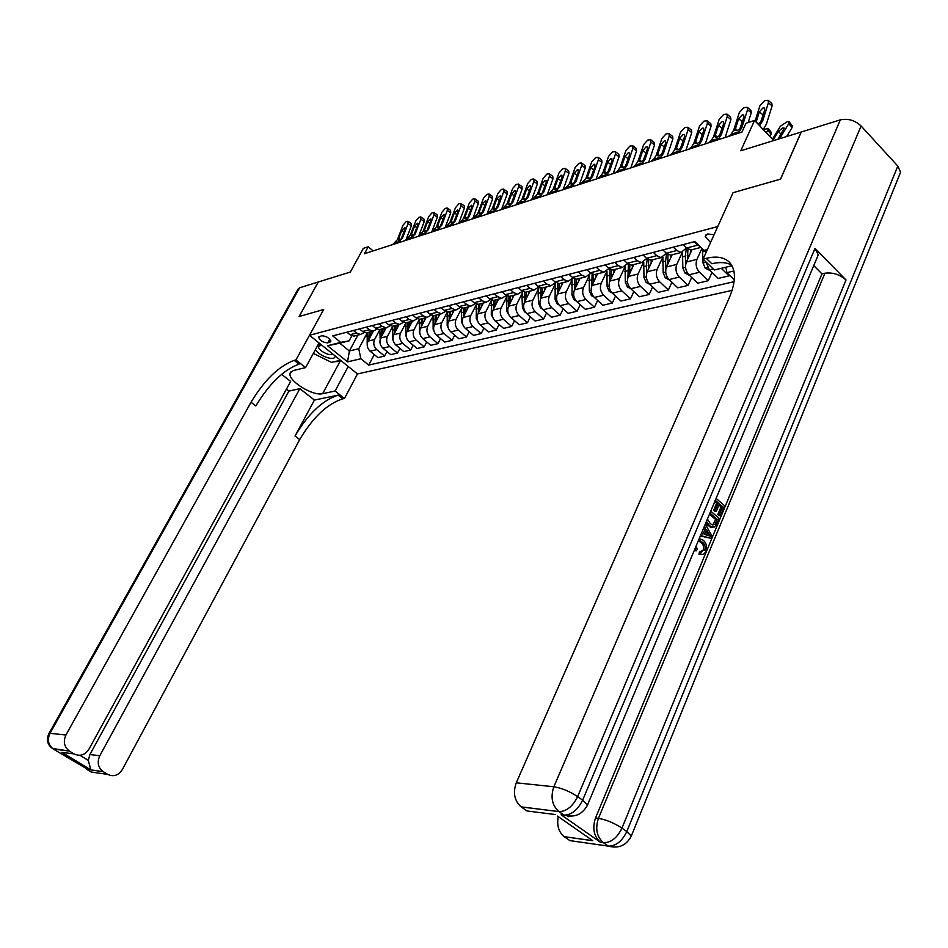 <?xml version="1.0" encoding="UTF-8"?>
<svg xmlns="http://www.w3.org/2000/svg" width="948" height="948" viewBox="0 0 948 948"><rect width="100%" height="100%" fill="white"/><g stroke="black" fill="none" stroke-linecap="round" stroke-linejoin="round"><path stroke-width="1.42" d="M714.081 234.737L707.682 233.978L705.217 236.443L710.562 242.51M773.769 140.541L754.549 120.443L740.755 150.791L801.202 132.021L780.488 179.16L733.053 192.693L717.778 226.536L309.51 335.272L357.491 373.95L732.105 290.372M48.988 733.432L298.063 289.116L299.651 287.777L318.267 281.994L299.07 316.525L323.695 309.498L299.118 316.514L318.315 281.983L350.345 272.04L363.333 248.364L368.251 246.753L364.435 253.709L741.94 132.08L745.969 123.252L754.549 120.443M327.724 342.892L330.805 341.576C329.643 338.092 326.598 336.137 321.68 335.734L318.635 337.05C319.784 340.522 322.818 342.465 327.724 342.892L329.75 339.159M360.856 358.747L347.549 361.875L327.534 345.724L340.723 342.382L349.113 340.842L339.775 343.2L349.374 350.997L358.759 348.71L360.856 358.747L368.689 365.11L734.119 281.663M707.255 249.845L704.009 250.402L694.896 241.55L332.724 335.888L340.723 342.382M704.009 250.402L707.386 249.549M733.906 271.01L726.926 272.645L734.321 279.826M319.049 342.951L305.576 367.611L295.93 359.956L323.695 309.498L309.51 335.272M373.109 250.912L368.251 246.753M357.917 335.094L349.374 350.997L347.549 361.875M349.113 340.842L351.827 335.805M673.353 247.167L676.836 250.509L681.091 252.476L686.565 247.89M653.314 252.381L656.786 255.676L661.005 257.607L666.385 253.258M633.797 257.465L637.246 260.712L641.452 262.608L646.737 258.472M614.79 262.418L618.226 265.618L622.409 267.478L627.6 263.544M596.268 267.241L599.681 270.393L603.852 272.218L608.948 268.485M578.209 271.946L581.61 275.05L585.757 276.852L590.758 273.285M560.612 276.532L563.989 279.589L568.113 281.355L573.03 277.954M367.184 332.961L358.759 348.71M373.322 331.208L368.025 341.126C366.461 344.918 367.16 348.272 370.123 351.21L377.956 357.609L384.568 356.069L386.962 351.53M379.804 329.714L374.602 339.491C373.038 343.295 373.737 346.684 376.712 349.622L384.568 356.069M386.085 327.889L380.741 337.974C379.176 341.79 379.875 345.191 382.862 348.153L390.742 354.635L397.496 353.071L399.938 348.402M392.697 326.408L387.459 336.303C385.895 340.142 386.594 343.555 389.592 346.541L397.496 353.071M399.096 324.56L393.728 334.739C392.152 338.602 392.863 342.038 395.873 345.036L403.789 351.601L410.697 349.99L413.186 345.202M405.863 323.019L400.601 333.032C399.013 336.919 399.736 340.368 402.746 343.389L410.697 349.99M412.392 321.171L407 331.445C405.424 335.343 406.135 338.815 409.157 341.849L417.132 348.497L424.183 346.849L426.719 341.932M419.312 319.559L414.015 329.703C412.427 333.625 413.15 337.109 416.184 340.166L424.183 346.849M425.972 317.699L420.556 328.079C418.98 332.013 419.703 335.521 422.737 338.602L430.759 345.321L437.964 343.638L440.559 338.59M433.058 316.028L427.726 326.29C426.138 330.26 426.873 333.779 429.918 336.872L437.964 343.638M439.848 314.144L434.421 324.631C432.833 328.612 433.556 332.156 436.613 335.272L444.683 342.074L452.042 340.368L454.696 335.177M447.112 312.413L441.744 322.806C440.156 326.811 440.891 330.378 443.96 333.506L452.042 340.368M454.033 310.517L448.594 321.111C446.994 325.128 447.729 328.719 450.81 331.871L458.915 338.768L466.452 337.014L469.153 331.67M461.486 308.704L456.083 319.251C454.483 323.292 455.23 326.906 458.311 330.07L466.452 337.014M468.537 306.808L463.086 317.509C461.475 321.573 462.221 325.2 465.314 328.387L473.479 335.379L481.181 333.578L483.942 328.091M476.18 304.924L470.741 315.601C469.142 319.689 469.888 323.339 472.993 326.55L481.181 333.578M483.385 303.016L477.899 313.824C476.299 317.936 477.045 321.609 480.162 324.832L488.374 331.907L496.242 330.07L499.063 324.429M491.206 301.049L485.743 311.88C484.132 316.004 484.89 319.701 488.007 322.948L496.242 330.07M498.565 299.141L493.067 310.055C491.455 314.215 492.213 317.924 495.342 321.194L503.601 328.364L511.659 326.479L514.551 320.673M506.588 297.091L501.089 308.064C499.478 312.236 500.248 315.98 503.376 319.275L511.659 326.479M514.1 295.16L508.59 306.204C506.967 310.399 507.737 314.155 510.889 317.473L519.184 324.737L527.444 322.806L530.382 316.822M522.336 293.039L516.802 304.166C515.179 308.384 515.949 312.165 519.113 315.494L527.444 322.806M530.003 291.095L524.469 302.258C522.858 306.5 523.628 310.304 526.792 313.658L535.146 321.017L543.595 319.049L546.605 312.876M538.452 288.879L532.883 300.161C531.259 304.438 532.041 308.254 535.217 311.643L543.595 319.049M546.285 286.936L540.739 298.217C539.116 302.507 539.898 306.346 543.086 309.759L551.487 317.213L560.138 315.198L563.207 308.835M554.959 284.625L549.354 296.072C547.731 300.386 548.513 304.261 551.712 307.685L560.138 315.198M562.958 282.67L557.4 294.07C555.777 298.407 556.571 302.305 559.77 305.754L568.219 313.314L577.071 311.252L580.223 304.687M571.869 280.264L566.229 291.877C564.605 296.25 565.399 300.161 568.61 303.633L577.071 311.252M580.046 278.309L574.476 289.827C572.841 294.224 573.647 298.158 576.87 301.654L585.354 309.321L594.432 307.211L597.655 300.445M589.194 275.785L583.518 287.588C581.882 291.996 582.688 295.966 585.923 299.485L594.432 307.211M597.548 273.83L591.967 285.49C590.331 289.922 591.137 293.916 594.384 297.459L602.928 305.232L612.23 303.064L615.525 296.072M612.053 292.873L609.185 291.368L607.087 286.509L606.957 271.164L601.233 283.179C599.61 287.647 600.416 291.664 603.663 295.231L612.23 303.064M615.501 269.244L609.908 281.023C608.272 285.514 609.09 289.555 612.349 293.157L620.928 301.049L630.467 298.821L633.845 291.593M625.04 266.755L619.411 278.665C617.776 283.179 618.594 287.256 621.864 290.87L630.467 298.821M633.904 264.539L628.299 276.461C626.664 280.999 627.481 285.099 630.764 288.737L639.39 296.748L649.179 294.461L652.627 286.995M643.609 262.146L638.04 274.031C636.416 278.605 637.234 282.729 640.528 286.403L649.179 294.461M652.769 259.716L647.164 271.768C645.529 276.366 646.358 280.513 649.653 284.21L658.327 292.339L668.376 289.993L671.907 282.267M662.699 257.335L657.165 269.279C655.53 273.913 656.371 278.084 659.678 281.817L668.376 289.993M672.144 254.763L666.527 266.957C664.892 271.614 665.733 275.809 669.039 279.565L677.761 287.813L688.07 285.407L691.685 277.42M682.323 252.346L676.789 264.409C675.154 269.09 676.007 273.32 679.325 277.1L688.07 285.407M692.016 249.679L686.399 262.015C684.764 266.732 685.605 270.986 688.947 274.802L697.704 283.168L708.286 280.703L711.995 272.42M701.935 248.388L696.946 259.397C695.311 264.137 696.164 268.426 699.505 272.266L708.286 280.703M346.897 332.203L349.99 334.727L353.794 336.149L356.057 335.568M368.689 365.11L374.259 354.588M721.274 268.32L729.059 275.868L729.415 275.062M729.059 275.868L718.193 278.404L709.377 269.896L705.964 261.921M353.403 330.508L356.507 333.056L360.323 334.478L364.281 332.499M359.482 328.92L362.598 331.48L366.426 332.914L368.713 332.333M366.141 327.19L369.27 329.762L373.109 331.208L377.114 329.169M372.351 325.567L375.479 328.162L379.33 329.62L381.629 329.027M379.153 323.801L382.293 326.408L386.156 327.878L390.232 325.756M385.504 322.142L388.656 324.773L392.519 326.242L394.83 325.662M392.448 320.329L395.612 322.972L399.499 324.465L403.635 322.273M398.942 318.647L402.106 321.301L406.005 322.806L408.315 322.202M406.04 316.798L409.228 319.464L413.127 320.981L417.333 318.706M412.676 315.068L415.864 317.758L419.774 319.275L422.109 318.682M419.94 313.172L423.14 315.885L427.062 317.414L431.328 315.068M426.719 311.406L429.93 314.132L433.864 315.672L436.21 315.08M434.148 309.475L437.372 312.212L441.318 313.776L445.655 311.335M441.093 307.662L444.316 310.423L448.274 311.987L450.632 311.394M448.688 305.683L451.923 308.467L455.893 310.043L460.301 307.507M455.787 303.834L459.033 306.631L463.015 308.219L465.385 307.614M463.56 301.808L466.819 304.628L470.812 306.228L475.292 303.597M470.824 299.923L474.095 302.756L478.1 304.367L480.482 303.763M478.787 297.85L482.07 300.694L486.087 302.329L490.626 299.592M486.229 295.906L489.512 298.786L493.541 300.421L495.923 299.805M494.37 293.785L497.676 296.677L501.705 298.336L506.327 295.48M501.99 291.806L505.296 294.709L509.349 296.38L511.742 295.764M510.332 289.626L513.65 292.565L517.715 294.236L522.407 291.261M518.141 287.599L521.459 290.55L525.536 292.245L527.941 291.629M526.685 285.372L530.027 288.346L534.103 290.052L538.879 286.948M534.672 283.286L538.026 286.284L542.114 288.002L544.531 287.386M543.441 280.999L546.795 284.021L550.895 285.763L555.741 282.504M551.629 278.866L554.995 281.912L559.107 283.653L561.536 283.037M569.001 274.339L572.391 277.42L576.526 279.21L578.967 278.582M586.824 269.706L590.225 272.834L594.384 274.636L596.837 274.008M605.097 264.942L608.521 268.118L612.692 269.955L615.157 269.327M623.855 260.06L627.292 263.283L631.486 265.156L633.963 264.516M643.1 255.048L646.56 258.318L650.778 260.226L653.267 259.586M662.865 249.893L666.349 253.211L670.58 255.154L673.08 254.526M683.164 244.608L686.66 247.985L690.914 249.964L693.426 249.324M726.926 272.645L725.848 267.229M693.948 241.799L700.536 247.025M339.775 343.2L327.534 345.724M392.543 244.655L397.402 239.702L402.995 225.245L406.171 221.571L407.948 221.228L408.055 223.55L402.45 238.067L399.309 240.128L398.681 240.105L398.741 238.292L401.822 230.328L404.962 227.39L405.057 229.25L401.36 238.422M405.898 240.093L411.385 225.825L408.055 223.55M397.591 243.032L402.45 238.067M408.078 221.322L411.266 223.515L411.385 225.825M371.924 333.815L372.244 331.433M367.184 344.361L367.231 332.712M370.064 337.322L370.336 331.919M369.139 332.227L368.926 339.455M405.223 240.567L410.105 235.578L415.722 220.979L418.933 217.27L420.758 216.926L420.876 219.249L415.26 233.895L412.072 235.993L411.42 235.969L411.468 234.144L414.549 226.11L417.76 223.136L417.855 225.008L414.146 234.263M418.696 236.016L424.23 221.559L420.876 219.249M410.377 238.908L415.26 233.895M420.888 217.009L424.1 219.237L424.23 221.559M418.175 236.396L423.069 231.359L428.697 216.63L431.968 212.873L433.84 212.518L433.971 214.852L428.342 229.653L425.095 231.774L424.408 231.75L424.455 229.914L427.548 221.796L430.819 218.798L430.925 220.683L427.204 230.02M431.767 231.869L437.336 217.199L433.971 214.852M423.436 234.701L428.342 229.653M433.971 212.613L437.206 214.864L437.336 217.199M431.399 232.13L436.317 227.058L441.958 212.174L445.276 208.382L447.207 208.027L447.338 210.373L441.697 225.316L438.391 227.461L437.68 227.437L437.715 225.6L440.82 217.4L444.15 214.367L444.268 216.263L440.536 225.695M445.11 227.638L450.727 212.755L447.338 210.373M436.767 230.411L441.697 225.316M447.326 208.122L450.584 210.397L450.727 212.755M384.651 330.591L384.971 328.174M380.349 344.397L379.852 329.489M382.743 334.194L383.028 328.672M381.795 328.992L381.582 336.374M397.65 327.321L397.97 324.856M393.598 341.944L392.733 339.052L392.733 326.195M395.707 330.994L395.98 325.365M394.724 325.685L394.522 333.246M410.922 323.967L411.242 321.455M407.107 339.218L405.91 335.829L405.91 322.794M408.944 327.735L409.204 321.976M407.924 322.308L407.735 330.046M444.896 227.781L449.838 222.662L455.502 207.648L458.856 203.796L460.846 203.441L461.001 205.799L455.336 220.884L451.971 223.064L451.236 223.029L451.26 221.18L454.376 212.909L457.777 209.84L457.896 211.736L454.139 221.263M464.295 221.536L466.831 219.687L461.226 221.488L458.702 223.337L464.401 208.204L461.001 205.799M450.383 226.015L455.336 220.884M460.977 203.524L464.247 205.846L464.401 208.204M424.491 320.543L424.811 317.995M420.876 336.327L419.371 332.523L419.371 319.263M422.464 324.406L422.725 318.528M421.422 318.86L421.232 326.776M315.364 349.694C319.227 356.01 334.312 361.33 335.011 356.602L335.082 355.879M321.455 345.155L318.575 346.411C317.331 350.061 330.591 357.088 332.475 353.77M340.51 360.264L331.563 362.385L314.606 354.066L313.729 352.692M321.941 345.285L318.125 344.634M88.721 769.954L53.372 749.086C48.218 745.069 47.092 739.807 49.995 733.314L65.945 735.008C63.006 741.62 64.156 746.977 69.37 751.065L52.259 748.434M305.576 367.611L293.335 370.526L290.183 372.991C286.983 380.16 312.71 396.477 322.652 393.669L335.082 391.026L344.468 398.468L342.714 398.835C327.084 403.943 312.745 417.535 299.698 439.599L122.328 769.563C118.429 775.5 113.559 777.111 107.728 774.398L103.261 771.684L90.89 769.942L61.928 752.38L71.977 753.636M295.93 359.956L294.224 360.382C278.902 366.035 264.492 379.994 251.007 402.26L65.945 735.008M61.928 752.38L74.027 753.897C79.987 756.682 84.976 755.082 88.97 749.121L290.657 381.44L281.592 374.318M286.438 389.142L288.915 391.074L299.852 388.656L99.789 755.757C96.933 762.334 98.059 767.619 103.178 771.636L103.261 771.684M314.416 400.08L338.069 395.15C322.462 400.317 308.112 413.932 295.029 436.021L314.416 400.08L299.852 388.656M74.027 753.897L69.465 751.124M348.224 366.473L335.082 391.026M357.491 373.95L344.468 398.468M79.928 755.295L88.306 760.391L89.906 754.525L99.789 755.757M288.915 391.074L89.906 754.525M294.224 360.382L299.023 364.174C283.665 369.779 269.256 383.703 255.818 405.945L251.007 402.26M88.306 760.391L90.89 769.942M341.754 361.259L334.289 361.745M701.627 552.032L703.132 550.231C704.08 546.925 703.333 544.306 700.88 542.363L698.285 540.881M695.998 546.321L697.349 549.2L696.164 550.895L694.244 550.492M701.473 554.379L698.972 554.201L699.494 551.949L703.132 550.231M701.378 533.511L703.06 534.008L705.561 528.036L703.772 527.787M705.312 524.125L711.995 536.094L711.071 538.322L700.323 536.011M716.107 498.387L724.604 505.817L720.563 515.546L718.987 515.665L717.79 514.634L721.037 506.86L718.987 505.059M720.563 515.546L719.366 514.503L722.613 506.718L719.449 503.957L716.415 511.221L714.839 511.351L713.643 510.308L716.688 503.056L714.828 501.433M570.554 816.264L561.074 814.747L600.38 842.227C593.792 836.266 592.168 828.185 595.51 817.982L598.437 818.349L824.902 273.214C832.652 272.195 839.691 274.446 846.019 279.968L814.996 248.4L818.254 254.834L816.666 258.626M813.751 265.582L821.952 273.865L595.51 817.982M712.683 527.242L710.325 527.159L705.703 523.178M780.583 179.125L733.053 192.693L703.072 259.124L706.236 258.342C716.214 255.936 723.834 257.121 729.095 261.897C736.11 269.232 736.205 281.106 729.391 297.542L516.269 782.799L553.857 786.781L840.343 119.863L801.297 131.985L780.583 179.125M703.072 259.124L714.306 269.979L732.01 265.748M557.507 816.11L592.796 840.734L564.297 836.717L569.949 840.627L608.272 846.114L603.426 842.725L600.487 842.31M564.297 836.717L564.19 836.646C558.656 832.036 556.677 825.364 558.242 816.619M840.343 119.863C848.01 118.251 854.93 120.289 861.104 126.013L897.803 166.066L900.6 172.216L898.977 176.221M561.074 814.747L563.977 815.114L558.965 811.595L521.258 806.938L527.1 810.978L555.244 814.533M521.258 806.938L521.139 806.866C514.42 800.859 512.797 792.836 516.269 782.799M821.952 273.865L824.902 273.214M706.236 258.342L711.83 263.757C719.888 261.826 726.5 262.276 731.655 265.108M592.796 840.734L585.295 835.496M716.415 511.221L715.219 510.178L718.252 502.914L716.688 503.056M718.252 502.914L715.29 500.331M715.219 510.178L713.643 510.308M722.613 506.718L721.037 506.86M719.366 514.503L717.79 514.634M710.751 511.15L719.307 518.556L717.328 523.296L714.567 527.017L711.889 527.052L709.412 525.536L706.45 521.4M707.421 519.077L710.265 523.592L712.386 524.931L714.958 524.41L716.119 522.289L717.292 519.48L709.934 513.105M709.412 525.536L707.848 525.654M717.292 519.48L715.716 519.599L709.471 514.195M712.671 525.014L715.716 519.599M714.958 524.41L713.382 524.528M716.119 522.289L714.555 522.419M705.561 528.036L704.459 526.152M711.071 538.322L700.525 535.537M708.808 533.57L706.521 529.671L704.518 534.447L710.336 536.177L708.808 533.57L707.232 533.688L705.833 531.295M708.251 535.561L707.232 533.688M704.696 550.136C705.656 546.83 704.909 544.211 702.456 542.268L700.88 542.363M702.456 542.268L698.285 540.858M699.269 538.511L703.286 540.277C706.45 543.109 707.315 546.771 705.869 551.262C704.648 553.988 702.883 554.947 700.548 554.118L698.972 554.201M700.548 554.118L701.07 551.855M696.164 550.895L694.979 548.762M461.226 221.488L463.655 218.17L469.331 203.002L472.744 199.116L474.782 198.748L474.948 201.118L469.272 216.357L465.835 218.561L465.077 218.526L465.101 216.677L468.229 208.323L471.689 205.218L471.82 207.126L468.051 216.748M472.685 218.834L478.361 203.559L474.948 201.118M466.831 219.687L469.272 216.357M474.912 198.843L478.207 201.189L478.361 203.559M472.791 218.798L477.768 213.584L483.456 198.274L486.928 194.34L489.026 193.961L489.192 196.343L483.504 211.724L480.008 213.964L479.226 213.928L479.238 212.068L482.366 203.63L485.909 200.49L486.04 202.41L482.271 212.127M486.94 214.236L492.64 198.819L489.192 196.343M478.515 216.95L483.504 211.724M489.144 194.056L492.462 196.437L492.64 198.819M487.201 214.153L492.202 208.904L497.901 193.428L501.421 189.446L503.589 189.079L503.767 191.46L498.056 206.996L494.501 209.271L493.683 209.224L493.695 207.363L496.835 198.843L500.437 195.667L500.58 197.599L496.788 207.411M501.516 209.544L507.227 193.961L503.767 191.46M493.055 212.269L498.056 206.996M503.708 189.162L507.038 191.579L507.227 193.961M501.93 209.413L506.943 204.104L512.655 188.486L516.233 184.445L518.473 184.066L518.651 186.472L512.939 202.161L509.313 204.472L508.46 204.424L508.46 202.552L511.612 193.937L514.468 190.714L515.297 190.738L515.439 192.669L511.647 202.576M516.411 204.744L522.135 189.008L518.651 186.472M507.915 207.482L512.939 202.161M518.58 184.149L521.945 186.614L522.135 189.008M516.992 204.555L522.028 199.21L527.752 183.426L531.378 179.338L533.688 178.959L533.878 181.364L528.154 197.22L524.457 199.566L523.58 199.507L523.569 197.634L526.721 188.936L529.624 185.666L530.489 185.689L530.643 187.633L526.827 197.646M531.65 199.838L537.374 183.936L533.878 181.364M523.118 202.588L528.154 197.22M533.795 179.042L537.172 181.53L537.374 183.936M438.355 317.035L438.675 314.452M434.931 333.293L433.118 329.157L433.141 315.625M436.293 321.017L436.542 314.997M435.203 315.329L435.037 323.446M452.528 313.456L452.848 310.826M449.234 330.058L447.183 325.709L447.231 311.892M450.43 317.544L450.667 311.382M449.305 311.726L449.139 320.045M467.02 309.806L467.34 307.116M463.821 326.693L461.558 322.19L461.629 308.041M464.876 313.989L465.113 307.685M463.714 308.041L463.56 316.561M481.833 306.062L482.165 303.324M478.752 323.244L476.252 318.575L476.37 304.083M479.652 310.363L479.889 303.917M478.456 304.272L478.313 313.006M497.001 302.234L497.321 299.45M494.026 319.725L491.301 314.89L491.455 299.995M494.773 306.666L494.998 300.042M501.705 298.336L493.541 300.421L493.41 309.38M532.397 199.59L537.445 194.198L543.18 178.248L546.866 174.112L549.248 173.733L549.461 176.15L543.714 192.16L539.957 194.541L539.033 194.482L539.021 192.598L542.173 183.805L545.124 180.499L546.024 180.535L546.19 182.478L542.363 192.598M547.233 194.814L552.968 178.757L549.461 176.15M538.665 197.575L543.714 192.16M549.354 173.804L552.755 176.34L552.968 178.757M512.524 298.324L512.844 295.48M509.669 316.134L506.682 311.122L506.907 295.788M510.249 302.874L510.462 296.096M508.981 296.368L508.851 305.671M548.157 194.518L553.229 189.067L558.976 172.963L562.721 168.768L565.174 168.377L565.387 170.806L559.64 186.981L555.801 189.41L554.841 189.339L554.817 187.443L557.981 178.568L560.991 175.226L561.915 175.25L562.093 177.217L558.254 187.431M563.171 189.671L568.919 173.448L565.387 170.806M554.568 192.444L559.64 186.981M565.269 168.448L568.705 171.031L568.919 173.448M528.403 294.318L528.723 291.427M525.69 312.461L524.457 311.821L522.431 307.259L522.016 297.399L522.727 291.463M526.081 298.999L526.294 292.043M524.801 292.185L524.659 301.879M564.285 189.316L569.369 183.817L575.128 167.547L578.932 163.305L581.48 162.914L581.693 165.343L575.934 181.684L572.023 184.149L571.028 184.078L570.992 182.182L574.168 173.211L577.214 169.811L578.185 169.858L578.363 171.813L574.524 182.146M579.489 184.422L585.236 168.033L581.693 165.343M570.85 187.206L575.934 181.684M581.562 162.973L585.011 165.592L585.236 168.033M544.673 290.218L544.993 287.268M542.102 308.716L540.597 307.922L538.559 303.301L538.132 293.335L538.938 286.983M542.303 295.029L542.493 287.908M541.012 287.872L540.846 298.004M580.804 183.995L585.9 178.449L591.659 162.001L595.534 157.7L598.152 157.309L598.378 159.75L592.619 176.269L588.625 178.769L587.582 178.686L587.547 176.79L590.723 167.725L593.827 164.288L594.834 164.324L595.024 166.303L591.173 176.743M596.185 179.042L601.944 162.475L598.378 159.75M587.511 181.838L590.13 179.859L592.619 176.269M598.235 157.368L601.719 160.034L601.944 162.475M561.323 286.012L561.654 283.014M558.929 304.877L557.128 303.929L555.078 299.26L555.267 283.322M558.905 290.977L559.095 283.653L568.113 281.355M557.614 283.428L557.412 294.046L566.229 291.877M597.702 178.544L600.321 176.565L602.821 172.951L608.58 156.325L612.527 151.976L615.24 151.573L615.465 154.026L609.706 170.711L605.618 173.259L604.54 173.164L604.504 171.268L607.68 162.108L610.832 158.624L611.887 158.672L612.076 160.65L608.213 171.197M613.285 173.531L619.056 156.787L615.465 154.026M604.575 176.34L607.206 174.349L609.706 170.711M615.299 151.621L618.819 154.346L619.056 156.787M578.399 281.722L578.718 278.641M576.183 300.966L574.061 299.841L571.988 295.112L572.035 279.518M575.922 286.829L576.123 279.186M574.63 278.842L574.393 289.993M615.015 172.974L617.646 170.972L620.146 167.322L625.917 150.519L629.922 146.099L632.731 145.708L632.968 148.161L627.197 165.023L623.037 167.618L621.9 167.512L621.864 165.616L625.04 156.349L628.24 152.818L629.354 152.877L629.543 154.856L625.68 165.521M630.799 167.891L636.57 150.969L632.968 148.161M622.066 170.699L624.696 168.697L627.197 165.023M632.731 145.708L636.321 148.516L636.57 150.969M595.877 277.314L596.197 274.173M593.886 296.961L591.41 295.658L589.324 290.858L589.265 275.441M593.353 282.575L593.567 274.565M592.085 274.091L591.801 285.858M632.754 167.251L635.397 165.236L637.897 161.551L643.668 144.57L647.745 140.091L650.648 139.688L650.897 142.141L645.126 159.205L640.872 161.835L639.687 161.717L639.639 159.821L642.827 150.459L646.086 146.881L647.247 146.94L647.448 148.931L643.562 159.714M648.74 162.108L654.511 144.997L650.897 142.141M639.971 164.928L642.614 162.902L645.126 159.205M650.648 139.688L654.262 142.544L654.511 144.997M650.932 161.397L653.575 159.359L656.099 155.638L661.87 138.467L666.006 133.929L669.015 133.526L669.264 135.991L663.493 153.232L659.156 155.91L657.924 155.78L657.865 153.884L661.04 144.416L664.37 140.79L665.579 140.861L665.78 142.852L661.894 153.754M667.131 156.183L672.902 138.882L669.264 135.991M658.327 159.015L660.981 156.977L663.493 153.232M669.015 133.526L672.653 136.429L672.902 138.882M669.572 155.389L672.227 153.339L674.739 149.583L680.51 132.222L684.729 127.613L687.845 127.222L688.106 129.675L682.335 147.118L677.891 149.831L676.599 149.701L676.552 147.793L679.728 138.23L683.105 134.545L684.373 134.64L684.586 136.619L680.688 147.651M685.985 150.104L691.756 132.613L688.106 129.675M677.156 152.948L679.811 150.886L682.335 147.118M687.845 127.222L691.495 130.16L691.756 132.613M688.675 149.239L691.341 147.165L693.865 143.361L699.624 125.811L703.926 121.143L707.149 120.74L707.409 123.204L701.639 140.837L697.112 143.61L695.761 143.456L695.702 141.56L698.877 131.879L702.314 128.146L703.641 128.241L703.854 130.232L699.956 141.382M705.312 143.883L711.083 126.191L707.409 123.204M696.46 146.727L699.114 144.653L701.639 140.837M707.149 120.74L710.81 123.738L711.083 126.191M708.275 142.923L710.941 140.837L713.465 136.998L719.236 119.235L723.608 114.507L726.962 114.104L727.223 116.568L721.452 134.403L716.818 137.211L715.408 137.045L715.349 135.161L718.525 125.373L722.032 121.581L723.419 121.7L723.632 123.678L719.733 134.96M725.137 137.484L730.908 119.602L727.223 116.568M716.261 140.351L718.928 138.254L721.452 134.403M726.962 114.104L730.635 117.149L730.908 119.602M728.396 136.441L731.062 134.332L733.586 130.457L739.345 112.492L743.801 107.693L747.285 107.302L747.545 109.755L741.786 127.79L737.046 130.658L735.577 130.48L735.506 128.584L738.682 118.69L742.248 114.85L743.706 114.969L743.919 116.96L740.009 128.371M748.162 122.529L751.243 112.836L747.545 109.755M736.584 133.798L739.262 131.689L741.786 127.79M747.285 107.302L750.97 110.383L751.243 112.836M742.462 121.51L740.661 127.127M755.106 121.024L759.988 105.572L764.526 100.701L768.141 100.31L768.401 102.763L762.654 121.012L758.104 123.821M763.223 129.509L766.399 124.129L772.11 105.903L768.401 102.763M759.407 125.527L762.654 121.012M771.779 103.391L772.11 105.903M763.507 113.973L761.137 121.095M756.125 122.091L759.36 111.84L762.998 107.93L764.526 108.072L764.74 110.051L760.841 121.605M613.806 272.799L614.126 269.588M611.235 278.226L611.472 269.789M609.991 269.196L609.635 281.663M632.197 268.166L632.506 264.895M630.728 288.713L627.422 286.96L625.301 282.042L625.111 266.696M629.555 273.771L629.839 264.859M628.37 264.125L627.932 277.385M651.051 263.414L651.359 260.072M649.913 284.459L646.121 282.445L643.988 277.456L643.751 262.075M648.349 269.208L648.681 259.752M647.235 258.887L646.346 266.009L646.69 273.036M670.402 258.543L670.71 255.131M669.596 280.087L665.295 277.823L663.162 272.763L662.889 257.264M667.641 264.539L668.044 254.455M666.61 253.46L665.579 261.15L665.946 268.651M690.263 253.554L690.582 249.94M689.587 275.406L684.989 273.071L682.833 267.94L682.524 252.287M687.442 259.74L687.928 248.98M686.34 248.4L685.309 256.173L685.712 264.243M769.788 136.37L771.032 134.343L767.868 130.255L768.247 128.513L763.259 129.544M766.328 132.756L767.868 130.255M710.016 270.524L705.194 268.189L703.025 262.987L702.492 248.933M705.537 250.142L705.691 253.329M771.305 132.471L771.032 134.343M786.627 136.548L791.995 127.743L788.819 123.596L789.186 121.865L787.278 121.664L780.37 126.274L772.454 139.166M779.564 138.74L788.819 123.596M780.974 134.379L778.557 131.227L773.201 139.937L773.805 140.529M778.557 131.227L782.728 127.956L784.257 128.122L778.272 138.74L779.849 138.242M792.244 125.859L791.995 127.743M374.602 339.491L368.025 341.126M387.459 336.303L380.741 337.974M400.601 333.032L393.728 334.739M414.015 329.703L407 331.445M427.726 326.29L420.556 328.079M441.744 322.806L434.421 324.631M456.083 319.251L448.594 321.111M470.741 315.601L463.086 317.509M485.743 311.88L477.899 313.824M501.089 308.064L493.067 310.055M516.802 304.166L508.59 306.204M532.883 300.161L524.469 302.258M549.354 296.072L540.739 298.217M583.518 287.588L574.476 289.827M601.233 283.179L591.967 285.49M619.411 278.665L609.908 281.023M638.04 274.031L628.299 276.461M657.165 269.279L647.164 271.768M676.789 264.409L666.527 266.957M696.946 259.397L686.399 262.015M376.712 349.622L370.123 351.21M356.507 333.056L349.99 334.727M369.27 329.762L362.598 331.48M389.592 346.541L382.862 348.153M382.293 326.408L375.479 328.162M402.746 343.389L395.873 345.036M395.612 322.972L388.656 324.773M416.184 340.166L409.157 341.849M409.228 319.464L402.106 321.301M429.918 336.872L422.737 338.602M423.14 315.885L415.864 317.758M443.96 333.506L436.613 335.272M437.372 312.212L429.93 314.132M458.311 330.07L450.81 331.871M451.923 308.467L444.316 310.423M472.993 326.55L465.314 328.387M466.819 304.628L459.033 306.631M488.007 322.948L480.162 324.832M482.07 300.694L474.095 302.756M503.376 319.275L495.342 321.194M497.676 296.677L489.512 298.786M519.113 315.494L510.889 317.473M513.65 292.565L505.296 294.709M535.217 311.643L526.792 313.658M530.027 288.346L521.459 290.55M551.712 307.685L543.086 309.759M546.795 284.021L538.026 286.284M568.61 303.633L559.77 305.754M563.989 279.589L554.995 281.912M585.923 299.485L576.87 301.654M581.61 275.05L572.391 277.42M603.663 295.231L594.384 297.459M599.681 270.393L590.225 272.834M621.864 290.87L612.349 293.157M618.226 265.618L608.521 268.118M640.528 286.403L630.764 288.737M637.246 260.712L627.292 263.283M659.678 281.817L649.653 284.21M656.786 255.676L646.56 258.318M679.325 277.1L669.039 279.565M676.836 250.509L666.349 253.211M699.505 272.266L688.947 274.802M697.444 245.2L686.66 247.985M713.263 268.971L709.377 269.896M330.757 340.688L329.857 342.346M398.492 239.346L397.402 239.702M400.068 241.254L395.02 242.878M404.049 231.845L401.822 230.328M398.741 238.292L400.175 239.654M370.004 335.793L371.012 335.533M366.9 336.576L368.796 336.09M411.207 235.222L410.105 235.578M412.866 237.119L407.711 238.778M416.836 227.674L414.549 226.11M411.468 234.144L412.925 235.542M424.206 230.992L423.069 231.359M425.936 232.9L420.675 234.594M429.882 223.408L427.548 221.796M424.455 229.914L425.925 231.336M437.466 226.679L436.317 227.058M439.279 228.587L433.911 230.317M443.202 219.059L440.82 217.4M437.715 225.6L439.208 227.034M382.684 332.582L383.739 332.321M379.52 333.388L381.463 332.89M395.648 329.311L396.738 329.039M392.401 330.129L394.392 329.631M408.872 325.97L410.022 325.685M405.566 326.811L407.593 326.302M451.023 222.282L449.838 222.662M452.907 224.178L447.42 225.956M456.817 214.615L454.376 212.909M451.26 221.18L452.765 222.65M422.393 322.557L423.59 322.261M419.016 323.41L421.09 322.889M338.069 395.15L342.714 398.835M295.029 436.021L299.698 439.599M86.268 769.041L91.245 772.039L107.728 774.398M299.651 287.777L49.995 733.314L48.869 733.657C46.025 740.127 47.53 745.27 53.372 749.086L69.37 751.065M84.171 767.193L85.178 767.797M339.858 361.709L322.652 393.669M861.104 126.013L577.64 796.616L582.641 800.171L814.996 248.4M846.019 279.968L621.971 828.125L626.794 831.562L897.803 166.066M568.599 816.702L567.674 816.05M600.38 842.227L603.568 842.736C611.116 842.665 617.255 837.795 621.971 828.125C614.162 823.006 606.317 819.747 598.437 818.349C595.095 828.576 596.73 836.669 603.319 842.654L608.415 846.137C615.975 846.078 622.101 841.22 626.794 831.562L631.285 836.077L630.337 838.044M608.272 846.114L608.415 846.137C618.736 848.815 626.355 845.462 631.285 836.077L900.6 172.216M521.139 806.866L559.107 811.618C566.572 811.393 572.758 806.393 577.64 796.616C569.582 791.331 561.666 788.061 553.857 786.781C550.373 797.114 552.032 805.35 558.846 811.512L564.119 815.126C571.608 814.925 577.77 809.936 582.641 800.171L587.464 805.077L586.457 807.115M563.977 815.114L564.119 815.126C574.571 817.899 582.356 814.545 587.464 805.077L818.254 254.834M464.864 217.779L463.655 218.17M470.718 210.077L468.229 208.323M465.101 216.677L466.629 218.17M479.001 213.182L477.768 213.584M481.063 215.089L475.339 216.938M484.914 205.443L482.366 203.63M479.238 212.068L480.778 213.584M493.458 208.489L492.202 208.904M495.614 210.385L489.761 212.281M499.442 200.715L496.835 198.843M493.695 207.363L495.247 208.916M508.235 203.69L506.943 204.104M510.486 205.586L504.49 207.517M514.278 195.881L511.612 193.937M508.46 202.552L510.036 204.128M523.343 198.784L522.028 199.21M525.69 200.668L519.563 202.647M529.446 190.927L526.721 188.936M523.569 197.634L525.156 199.234M436.222 319.073L437.466 318.753M432.762 319.938L434.883 319.405M450.347 315.506L451.639 315.174M446.816 316.395L448.973 315.85M464.793 311.856L466.143 311.513M461.178 312.769L463.394 312.212M461.558 322.19L462.245 322.012M479.57 308.124L480.968 307.768M475.872 309.06L478.136 308.491M476.252 318.575L477.057 318.386M494.678 304.308L496.148 303.941M490.898 305.268L493.209 304.675M491.301 314.89L492.225 314.665M538.796 193.759L537.445 194.198M541.249 195.643L534.98 197.67M544.97 185.879L542.173 183.805M539.021 192.598L540.633 194.233M510.143 300.398L511.671 300.018M506.279 301.381L508.649 300.777M506.682 311.122L507.749 310.861M554.604 188.616L553.229 189.067M557.163 190.512L550.752 192.574M560.849 180.701L557.981 178.568M554.817 187.443L556.452 189.114M524.564 311.88L525.18 311.726M525.974 296.404L527.574 296.001M522.016 297.399L524.434 296.795M522.431 307.259L523.628 306.962M570.779 183.367L569.369 183.817M573.457 185.239L566.892 187.36M577.095 175.416L574.168 173.211M570.992 182.182L572.639 183.876M540.704 307.981L541.45 307.792M542.185 292.316L543.844 291.889M538.132 293.335L540.609 292.707M538.559 303.301L539.898 302.981M587.345 177.975L585.9 178.449M590.13 179.859L583.411 182.028M593.732 170L590.723 167.725M587.547 176.79L589.206 178.508M557.234 303.988L558.135 303.775M558.787 288.121L560.517 287.682M554.627 289.176L557.175 288.524M555.078 299.26L556.559 298.893M604.303 172.477L602.821 172.951M607.206 174.349L600.321 176.565M610.761 164.466L607.68 162.108M604.504 171.268L606.175 173.022M574.168 299.9L575.211 299.651M575.792 283.831L577.593 283.369M571.537 284.898L574.133 284.246M571.988 295.112L573.635 294.709M621.663 166.824L620.146 167.322M624.696 168.697L617.646 170.972M628.204 158.802L625.04 156.349M621.864 165.616L623.547 167.405M591.516 295.717L592.725 295.421M593.211 279.423L595.095 278.949M588.85 280.525L591.516 279.85M589.324 290.858L591.137 290.42M639.45 161.042L637.897 161.551M642.614 162.902L635.397 165.236M646.062 152.995L642.827 150.459M639.639 159.821L641.346 161.634M657.687 155.128L656.099 155.638M660.981 156.977L653.575 159.359M664.37 147.047L661.04 144.416M657.865 153.884L659.583 155.733M676.374 149.049L674.739 149.583M679.811 150.886L672.227 153.339M683.141 140.956L679.728 138.23M676.552 147.793L678.282 149.689M695.524 142.828L693.865 143.361M699.114 144.653L691.341 147.165M702.385 134.723L698.877 131.879M695.702 141.56L697.444 143.48M715.183 136.441L713.465 136.998M718.928 138.254L710.941 140.837M722.127 128.324L718.525 125.373M715.349 135.161L717.103 137.116M735.352 129.888L733.586 130.457M739.262 131.689L731.062 134.332M742.379 121.759L738.682 118.69M735.506 128.584L737.271 130.575M760.13 124.946L759.158 125.266M763.081 114.957L759.36 111.84M756.196 121.854L757.973 123.868M609.291 291.427L610.678 291.083M611.081 274.92L613.036 274.422M606.601 276.046L609.339 275.358M607.087 286.509L609.066 286.023M627.529 287.019L629.081 286.651M629.389 270.287L631.439 269.777M624.803 271.448L627.612 270.737M625.301 282.042L627.469 281.509M646.228 282.504L647.97 282.089M648.171 265.547L650.304 265.013M643.467 266.732L646.346 266.009M643.988 277.456L646.335 276.887M665.413 277.882L667.345 277.409M667.451 260.676L669.667 260.119M662.628 261.897L665.579 261.15M663.162 272.763L665.697 272.135M685.096 273.131L687.241 272.609M687.229 255.687L689.552 255.107M682.276 256.932L685.309 256.173M682.833 267.94L685.582 267.265M705.312 268.248L707.658 267.68M702.456 251.848L705.573 251.054M703.025 262.987L705.987 262.264M705.893 234.95L705.217 236.443M360.323 334.478L353.794 336.149M373.109 331.208L366.426 332.914M386.156 327.878L379.33 329.62M399.499 324.465L392.519 326.242M413.127 320.981L406.005 322.806M427.062 317.414L419.774 319.275M441.318 313.776L433.864 315.672M455.893 310.043L448.274 311.987M470.812 306.228L463.015 308.219M486.087 302.329L478.1 304.367M517.715 294.236L509.349 296.38M534.103 290.052L525.536 292.245M550.895 285.763L542.114 288.002M585.757 276.852L576.526 279.21M603.852 272.218L594.384 274.636M622.409 267.478L612.692 269.955M641.452 262.608L631.486 265.156M661.005 257.607L650.778 260.226M681.091 252.476L670.58 255.154M700.916 247.404L690.914 249.964M320.708 345.143L318.078 344.728M90.842 769.895L103.178 771.636M61.975 752.392L90.866 769.918M290.752 371.96L290.183 372.991M564.19 836.646L592.607 840.651M710.325 527.159L711.889 527.052M698.676 541L700.252 540.905M771.85 103.451L768.141 100.31M768.247 128.513L771.411 132.602M789.186 121.865L792.362 126.013"/></g></svg>
